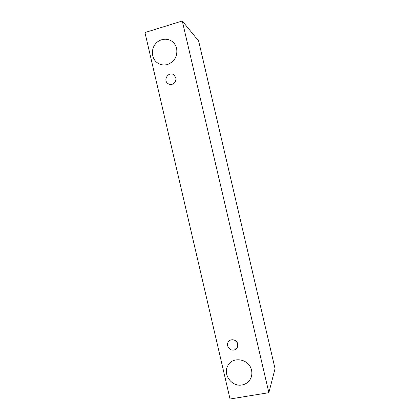 <?xml version="1.0" encoding="UTF-8"?>
<svg xmlns="http://www.w3.org/2000/svg" width="420" height="420" viewBox="0 0 420 420"><rect width="100%" height="100%" fill="white"/><g stroke="black" fill="none" stroke-linecap="round" stroke-linejoin="round"><path stroke-width="0.63" d="M175.828 77.821C176.243 80.986 174.998 83.144 172.095 84.305C170.625 84.693 169.271 84.467 168.026 83.638C162.466 80.057 168.961 70.702 174.048 74.996L175.828 77.821M167.496 64.507C163.643 65.541 160.151 64.895 157.022 62.57C151.609 58.422 150.843 49.518 155.426 43.958C159.915 38.325 168.551 37.606 173.392 42.541C175.009 44.184 176.096 46.163 176.652 48.484C177.665 56.27 174.615 61.614 167.496 64.507M241.988 384.962C231.914 387.093 222.637 374.551 227.777 365.852C232.439 355.824 249.407 358.853 251.528 370.235C252.095 372.734 251.947 375.149 251.102 377.48C249.417 381.596 246.377 384.09 241.988 384.962M233.872 350.033C229.646 350.994 225.834 345.571 228.233 342.022C230.328 338.179 236.896 339.523 237.731 343.991L237.29 347.545C236.534 348.894 235.394 349.724 233.872 350.033M230.034 399L144.958 32.545L182.28 21L268.868 392.679L230.034 399M182.28 21L198.639 40.992L275.042 368.634L268.868 392.679"/></g></svg>
